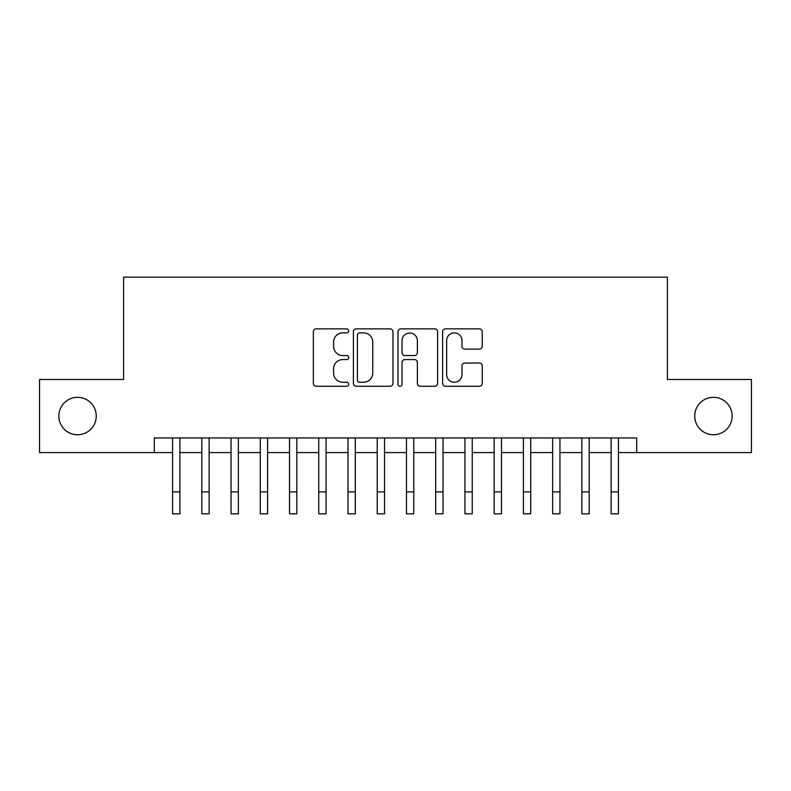 <?xml version="1.0" encoding="UTF-8"?>
<svg xmlns="http://www.w3.org/2000/svg" width="791" height="791" viewBox="0 0 791 791"><rect width="100%" height="100%" fill="white"/><g stroke="black" fill="none" stroke-linecap="round" stroke-linejoin="round"><path stroke-width="1.19" d="M348.722 330.875A2.007 2.007 0 0 0 346.715 328.868L316.222 328.868A2.867 2.867 0 0 0 313.355 331.736L313.355 383.398A2.867 2.867 0 0 0 316.222 386.265L346.715 386.265A2.007 2.007 0 0 0 348.722 384.258A2.007 2.007 0 0 0 346.715 382.241L342.77 382.241A9.185 9.185 0 0 1 333.584 373.065L333.584 368.754A9.185 9.185 0 0 1 342.77 359.579L346.715 359.579A2.007 2.007 0 0 0 348.722 357.562A2.007 2.007 0 0 0 346.715 355.555L342.77 355.555A9.185 9.185 0 0 1 333.584 346.379L333.584 342.068A9.185 9.185 0 0 1 342.77 332.882L346.715 332.882A2.007 2.007 0 0 0 348.722 330.875M694.735 416.036A18.707 18.707 0 0 0 713.442 434.753A18.707 18.707 0 0 0 732.15 416.036A18.707 18.707 0 0 0 713.442 397.329A18.707 18.707 0 0 0 694.735 416.036M58.85 416.036A18.707 18.707 0 0 0 77.558 434.753A18.707 18.707 0 0 0 96.265 416.036A18.707 18.707 0 0 0 77.558 397.329A18.707 18.707 0 0 0 58.85 416.036M479.366 349.098A2.867 2.867 0 0 0 482.233 346.231L482.233 331.736A2.867 2.867 0 0 0 479.366 328.868L445.501 328.868A2.867 2.867 0 0 0 442.634 331.736L442.634 383.398A2.867 2.867 0 0 0 445.501 386.265L479.366 386.265A2.867 2.867 0 0 0 482.233 383.398L482.233 365.887A2.867 2.867 0 0 0 479.366 363.02L464.871 363.02A2.867 2.867 0 0 0 462.003 365.887L462.003 374.568A7.673 7.673 0 0 1 454.331 382.241A7.673 7.673 0 0 1 446.648 374.568L446.648 340.565A7.673 7.673 0 0 1 454.331 332.882A7.673 7.673 0 0 1 462.003 340.565L462.003 346.231A2.867 2.867 0 0 0 464.871 349.098L479.366 349.098M154.304 452.581L39.55 452.581L39.55 379.492L123.604 379.492L123.604 277.166L667.396 277.166L667.396 379.492L751.45 379.492L751.45 452.581L636.696 452.581L636.696 437.967L154.304 437.967L154.304 452.581L172.576 452.581L172.576 469.983M392.989 331.736A2.867 2.867 0 0 0 390.121 328.868L356.257 328.868A2.867 2.867 0 0 0 353.389 331.736L353.389 383.398A2.867 2.867 0 0 0 356.257 386.265L390.121 386.265A2.867 2.867 0 0 0 392.989 383.398L392.989 331.736M400.879 328.868L434.743 328.868A2.867 2.867 0 0 1 437.611 331.736L437.611 383.398A2.867 2.867 0 0 1 434.743 386.265L420.248 386.265A2.867 2.867 0 0 1 417.381 383.398L417.381 362.446A2.867 2.867 0 0 0 414.514 359.579L404.903 359.579A2.867 2.867 0 0 0 402.026 362.446L402.026 384.258A2.007 2.007 0 0 1 400.019 386.265A2.007 2.007 0 0 1 398.011 384.258L398.011 331.736A2.867 2.867 0 0 1 400.879 328.868M179.883 452.581L201.814 452.581L201.814 469.983M209.121 452.581L231.051 452.581L231.051 469.983M238.358 452.581L260.279 452.581L260.279 469.983M267.595 452.581L289.516 452.581L289.516 469.983M296.833 452.581L318.753 452.581L318.753 469.983M326.06 452.581L347.991 452.581L347.991 469.983M355.297 452.581L377.228 452.581L377.228 469.983M384.535 452.581L406.465 452.581L406.465 469.983M413.772 452.581L435.703 452.581L435.703 469.983M443.009 452.581L464.94 452.581L464.94 469.983M472.247 452.581L494.167 452.581L494.167 469.983M501.484 452.581L523.405 452.581L523.405 469.983M530.721 452.581L552.642 452.581L552.642 469.983M559.949 452.581L581.879 452.581L581.879 469.983M589.186 452.581L611.117 452.581L611.117 469.983M618.424 452.581L636.696 452.581M359.411 332.882A2.007 2.007 0 0 0 357.403 334.9L357.403 380.234A2.007 2.007 0 0 0 359.411 382.241L363.573 382.241A9.185 9.185 0 0 0 372.759 373.065L372.759 342.068A9.185 9.185 0 0 0 363.573 332.882L359.411 332.882M417.381 340.703A7.673 7.673 0 0 0 409.708 333.031A7.673 7.673 0 0 0 402.026 340.703L402.026 352.687A2.867 2.867 0 0 0 404.903 355.555L414.514 355.555A2.867 2.867 0 0 0 417.381 352.687L417.381 340.703M172.576 491.903L179.883 491.903L179.883 513.834L172.576 513.834L172.576 437.967M179.883 491.903L179.883 437.967M201.814 491.903L209.121 491.903L209.121 513.834L201.814 513.834L201.814 437.967M209.121 491.903L209.121 437.967M231.051 491.903L238.358 491.903L238.358 513.834L231.051 513.834L231.051 437.967M238.358 491.903L238.358 437.967M260.279 491.903L267.595 491.903L267.595 513.834L260.279 513.834L260.279 437.967M267.595 491.903L267.595 437.967M289.516 491.903L296.833 491.903L296.833 513.834L289.516 513.834L289.516 437.967M296.833 491.903L296.833 437.967M318.753 491.903L326.06 491.903L326.06 513.834L318.753 513.834L318.753 437.967M326.06 491.903L326.06 437.967M347.991 491.903L355.297 491.903L355.297 513.834L347.991 513.834L347.991 437.967M355.297 491.903L355.297 437.967M377.228 491.903L384.535 491.903L384.535 513.834L377.228 513.834L377.228 437.967M384.535 491.903L384.535 437.967M406.465 491.903L413.772 491.903L413.772 513.834L406.465 513.834L406.465 437.967M413.772 491.903L413.772 437.967M435.703 491.903L443.009 491.903L443.009 513.834L435.703 513.834L435.703 437.967M443.009 491.903L443.009 437.967M464.94 491.903L472.247 491.903L472.247 513.834L464.94 513.834L464.94 437.967M472.247 491.903L472.247 437.967M494.167 491.903L501.484 491.903L501.484 513.834L494.167 513.834L494.167 437.967M501.484 491.903L501.484 437.967M523.405 491.903L530.721 491.903L530.721 513.834L523.405 513.834L523.405 437.967M530.721 491.903L530.721 437.967M552.642 491.903L559.949 491.903L559.949 513.834L552.642 513.834L552.642 437.967M559.949 491.903L559.949 437.967M581.879 491.903L589.186 491.903L589.186 513.834L581.879 513.834L581.879 437.967M589.186 491.903L589.186 437.967M611.117 491.903L618.424 491.903L618.424 513.834L611.117 513.834L611.117 437.967M618.424 491.903L618.424 437.967"/></g></svg>
